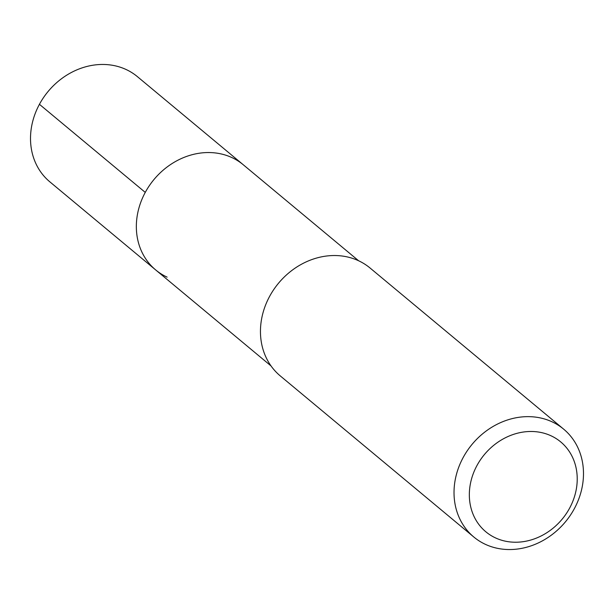<?xml version="1.0" encoding="UTF-8"?>
<svg xmlns="http://www.w3.org/2000/svg" width="614" height="614" viewBox="0 0 614 614"><rect width="100%" height="100%" fill="white"/><g stroke="black" fill="none" stroke-linecap="round" stroke-linejoin="round"><path stroke-width="0.92" d="M358.607 260.758L137.406 76.65A68.43 59.144 129.8 0 0 125.962 69.443A68.43 59.144 129.8 0 0 43.471 97.657A68.43 59.144 129.8 0 0 49.849 181.844L155.68 269.93A68.43 59.144 -50.2 0 1 149.302 185.743A68.43 59.144 -50.2 0 1 231.793 157.529A68.43 59.144 -50.2 0 1 243.236 164.736A68.43 59.144 129.8 0 0 231.793 157.529A68.43 59.144 129.8 0 0 149.302 185.743A68.43 59.144 129.8 0 0 155.68 269.93A68.43 59.144 -50.2 0 0 167.123 277.137M563.66 429.148L370.088 268.034A70.188 60.663 129.8 0 0 358.353 260.643A70.188 60.663 129.8 0 0 273.744 289.578A70.188 60.663 129.8 0 0 280.291 375.929L473.854 537.043A70.188 60.663 -50.2 0 1 467.315 450.691A70.188 60.663 -50.2 0 1 551.925 421.757A70.188 60.663 -50.2 0 1 563.66 429.148A70.188 60.663 -50.2 0 1 570.199 515.491A70.188 60.663 -50.2 0 1 485.59 544.434A70.188 60.663 -50.2 0 1 473.854 537.043M495.644 537.971A58.491 50.548 -50.2 0 1 476.955 465.55A58.491 50.548 -50.2 0 1 550.919 435.74A58.491 50.548 -50.2 0 1 569.6 508.169A58.491 50.548 -50.2 0 1 495.644 537.971M39.434 104.311L145.265 192.397M271.05 365.952L155.68 269.93"/></g></svg>
